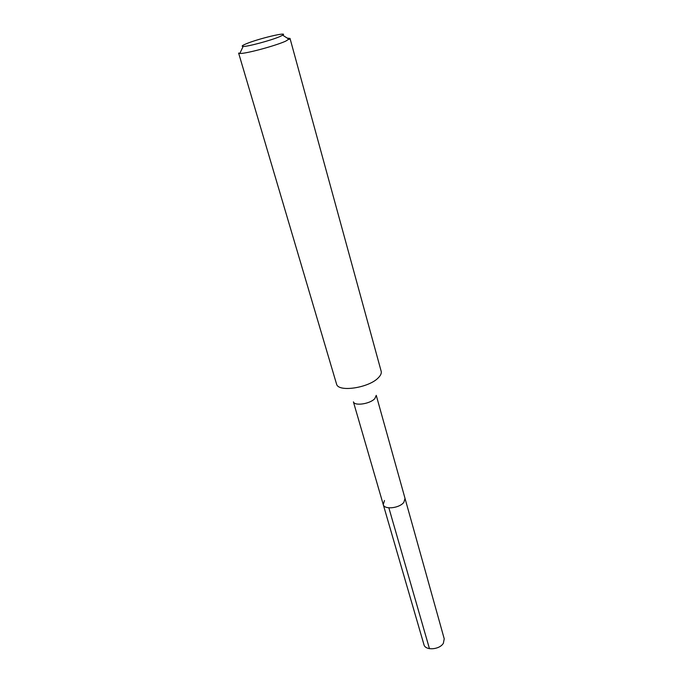<?xml version="1.0" encoding="UTF-8"?>
<svg xmlns="http://www.w3.org/2000/svg" width="683" height="683" viewBox="0 0 683 683"><rect width="100%" height="100%" fill="white"/><g stroke="black" fill="none" stroke-linecap="round" stroke-linejoin="round"><path stroke-width="1.02" d="M353.41 401.869L423.93 644.598C425.21 650.797 439.621 649.84 443.369 643.249L444.232 638.81L405.019 498.385L403.866 502.304C399.529 508.272 384.239 509.928 383.257 504.583L384.486 500.528M383.257 504.583C384.239 509.928 399.529 508.272 403.866 502.304L405.019 498.385L376.256 395.363L374.805 398.624C370.135 403.909 354.648 406.24 353.427 401.894M336.514 383.957L336.625 384.273C338.606 392.503 369.307 387.756 378.459 377.648C380.627 375.437 381.558 373.405 381.251 371.561L290.027 38.427L285.622 41.193C274.856 46.017 245.026 53.983 239.81 53.453L238.615 53.069L336.514 383.957M287.219 38.103L290.027 38.427M279.782 36.6C271.108 40.399 247.383 46.76 243.139 46.444C241.21 46.35 242.2 45.479 246.119 43.84C258.097 38.709 289.208 31.298 282.685 35.183L279.782 36.6M429.462 648.679L388.858 507.836M243.139 46.444L239.81 53.453M282.685 35.183L289.208 39.383"/></g></svg>
